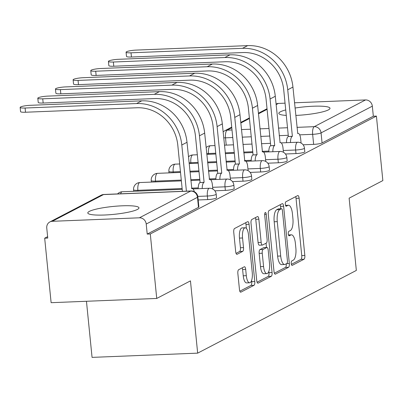 <?xml version="1.0" encoding="UTF-8"?>
<svg xmlns="http://www.w3.org/2000/svg" width="403" height="403" viewBox="0 0 403 403"><rect width="100%" height="100%" fill="white"/><g stroke="black" fill="none" stroke-linecap="round" stroke-linejoin="round"><path stroke-width="0.6" d="M291.238 263.552A2.267 0.806 87.7 0 0 292.104 265.411A2.267 0.806 87.7 0 0 292.235 265.375L304.043 259.22A3.234 1.149 87.7 0 0 304.834 255.462L299.117 198.205A3.234 1.149 87.7 0 0 297.877 195.551A3.234 1.149 87.7 0 0 297.691 195.601L285.888 201.757A2.267 0.806 87.7 0 0 285.334 204.386A2.267 0.806 87.7 0 0 286.201 206.245A2.267 0.806 87.7 0 0 286.332 206.21L287.858 205.414A10.352 3.677 87.7 0 1 288.462 205.248A10.352 3.677 87.7 0 1 292.432 213.736L292.905 218.512A10.352 3.677 87.7 0 1 290.367 230.541L288.84 231.337A2.267 0.806 87.7 0 0 288.286 233.972A2.267 0.806 87.7 0 0 289.153 235.826A2.267 0.806 87.7 0 0 289.283 235.79L290.815 234.994A10.352 3.677 87.7 0 1 291.414 234.828A10.352 3.677 87.7 0 1 295.384 243.321L295.857 248.092A10.352 3.677 87.7 0 1 293.319 260.126L291.792 260.922A2.267 0.806 87.7 0 0 291.238 263.552M137.398 209.449A25.711 3.965 -5.7 0 0 138.964 207.857A25.711 3.965 -5.7 0 0 117.671 206.064A25.711 3.965 -5.7 0 0 89.365 211.374A25.711 3.965 -5.7 0 0 87.799 212.965A25.711 3.965 -5.7 0 0 109.092 214.759A25.711 3.965 -5.7 0 0 137.398 209.449M295.767 115.424A25.711 3.965 -5.7 0 0 328.435 109.868A25.711 3.965 -5.7 0 0 330.002 108.276A25.711 3.965 -5.7 0 0 295.031 108.039M285.727 109.928A25.711 3.965 -5.7 0 0 280.402 111.797A25.711 3.965 -5.7 0 0 278.831 113.384A25.711 3.965 -5.7 0 0 286.271 115.409M238.652 269.713A3.234 1.149 87.7 0 0 237.856 273.476L239.458 289.54A3.234 1.149 87.7 0 0 240.702 292.195A3.234 1.149 87.7 0 0 240.888 292.14L253.996 285.309A3.234 1.149 87.7 0 0 254.792 281.546L249.074 224.29A3.234 1.149 87.7 0 0 247.835 221.635A3.234 1.149 87.7 0 0 247.649 221.69L234.536 228.521A3.234 1.149 87.7 0 0 233.745 232.279L235.679 251.684A3.234 1.149 87.7 0 0 236.924 254.338A3.234 1.149 87.7 0 0 237.11 254.288L242.722 251.361A3.234 1.149 87.7 0 0 243.513 247.603L242.551 237.982A8.654 3.073 87.7 0 1 245.175 227.786A8.654 3.073 87.7 0 1 248.495 234.884L252.258 272.579A8.654 3.073 87.7 0 1 249.633 282.775A8.654 3.073 87.7 0 1 246.314 275.677L245.689 269.39A3.234 1.149 87.7 0 0 244.445 266.741A3.234 1.149 87.7 0 0 244.258 266.791L238.652 269.713M376.412 116.094L382.85 180.584L349.124 198.165L356.338 270.433L197.666 353.144L190.458 280.871L156.732 298.452L150.294 233.962L376.412 116.094L373.334 116.22L372.332 106.17L321.065 132.894A6.594 1.018 174.3 0 1 312.642 134.325L299.686 134.844M274.01 271.531A3.234 1.149 87.7 0 0 275.249 274.186A3.234 1.149 87.7 0 0 275.435 274.131L288.543 267.3A3.234 1.149 87.7 0 0 289.339 263.542L283.621 206.281A3.234 1.149 87.7 0 0 282.382 203.626A3.234 1.149 87.7 0 0 282.196 203.681L269.088 210.512A3.234 1.149 87.7 0 0 268.292 214.275L274.01 271.531M271.269 276.302L258.162 283.138A3.234 1.149 87.7 0 1 257.975 283.188A3.234 1.149 87.7 0 1 256.731 280.533L251.019 223.277A3.234 1.149 87.7 0 1 251.81 219.519L257.421 216.592A3.234 1.149 87.7 0 1 257.608 216.542A3.234 1.149 87.7 0 1 258.852 219.197L261.169 242.415A3.234 1.149 87.7 0 0 262.408 245.069A3.234 1.149 87.7 0 0 262.595 245.019L266.318 243.08A3.234 1.149 87.7 0 0 267.113 239.317L264.7 215.142A2.267 0.806 87.7 0 1 265.386 212.472A2.267 0.806 87.7 0 1 266.252 214.331L272.065 272.544A3.234 1.149 87.7 0 1 271.269 276.302L268.191 276.428L257.099 282.211M156.732 298.452L51.121 302.693L44.683 238.203L47.619 236.672M86.459 301.273L92.06 357.38L197.666 353.144M150.294 233.962L147.216 234.088L146.213 224.038A6.594 6.08 -117.5 0 0 139.408 217.806L52.269 221.302A6.594 6.08 -117.5 0 0 49.871 221.937A6.594 6.08 -117.5 0 0 46.758 228.033L47.761 238.077L44.683 238.203M373.334 116.22L322.068 142.944A6.594 1.018 174.3 0 1 313.645 144.37L303.111 144.793M276.06 104.039A6.594 6.08 62.5 0 1 278.392 103.435L285.052 103.168M294.507 102.79L365.526 99.939A6.594 6.08 62.5 0 1 372.332 106.17M207.716 199.586L207.359 196.024A6.594 1.018 174.3 0 0 216.184 194.186L216.537 197.752A6.594 1.018 -5.7 0 1 207.716 199.586L198.185 199.969M225.368 190.382L225.015 186.821A6.594 1.018 174.3 0 0 233.836 184.982L234.193 188.549A6.594 1.018 -5.7 0 1 225.368 190.382L214.834 190.805M243.024 181.179L242.671 177.617A6.594 1.018 174.3 0 0 251.492 175.784L251.85 179.345A6.594 1.018 -5.7 0 1 243.024 181.179L232.491 181.602M260.681 171.98L260.323 168.414A6.594 1.018 174.3 0 0 269.149 166.58L269.501 170.142A6.594 1.018 -5.7 0 1 260.681 171.98L250.147 172.403M278.337 162.777L277.979 159.21A6.594 1.018 174.3 0 0 286.805 157.377L287.158 160.943A6.594 1.018 -5.7 0 1 278.337 162.777L267.799 163.2M295.988 153.573L295.636 150.007A6.594 1.018 174.3 0 0 304.456 148.173L304.814 151.74A6.594 1.018 -5.7 0 1 295.988 153.573L285.455 153.996M147.216 234.088L198.483 207.364A6.594 1.018 -5.7 0 0 198.886 206.956L197.878 196.911A6.594 1.018 174.3 0 1 197.48 197.314L146.213 224.038M291.374 264.343L300.96 259.346A3.234 1.149 87.7 0 0 301.756 255.588L296.039 198.326A3.234 1.149 87.7 0 0 295.676 196.654M280.78 208.764L280.543 206.407A3.234 1.149 87.7 0 0 280.176 204.729M274.372 273.204L285.465 267.426A3.234 1.149 87.7 0 0 286.271 263.799M286.876 263.481A2.267 0.806 87.7 0 0 287.435 260.852L282.417 210.593A2.267 0.806 87.7 0 0 281.546 208.734A2.267 0.806 87.7 0 0 281.415 208.769L279.808 209.61A10.352 3.677 87.7 0 0 277.269 221.64L280.695 255.996A10.352 3.677 87.7 0 0 284.664 264.489A10.352 3.677 87.7 0 0 285.269 264.323L286.876 263.481M278.604 208.885A2.267 0.806 87.7 0 0 278.468 208.86A2.267 0.806 87.7 0 0 278.337 208.895L281.415 208.769M284.664 264.489L281.586 264.615A10.352 3.677 87.7 0 1 277.617 256.122L274.186 221.766A10.352 3.677 87.7 0 1 276.725 209.731L278.337 208.895M262.408 245.069L259.33 245.195A3.234 1.149 87.7 0 1 258.091 242.541L255.769 219.318A3.234 1.149 87.7 0 0 255.406 217.645M266.045 243.221L266.474 247.497M268.851 271.325L268.982 272.67L272.065 272.544M263.572 266.514A8.654 3.073 87.7 0 0 266.892 273.612A8.654 3.073 87.7 0 0 269.516 263.416L268.191 250.132A3.234 1.149 87.7 0 0 266.952 247.477A3.234 1.149 87.7 0 0 266.761 247.533L263.043 249.472A3.234 1.149 87.7 0 0 262.247 253.23L263.572 266.514L260.494 266.635A8.654 3.073 87.7 0 0 263.814 273.733L266.892 273.612M264.061 247.638A3.234 1.149 87.7 0 0 263.869 247.603A3.234 1.149 87.7 0 0 263.683 247.654L266.761 247.533M260.494 266.635L259.169 253.356A3.234 1.149 87.7 0 1 259.96 249.593L263.683 247.654M268.191 276.428A3.234 1.149 87.7 0 0 268.982 272.67M249.633 282.775L246.555 282.896A8.654 3.073 87.7 0 1 243.236 275.798L242.611 269.516A3.234 1.149 87.7 0 0 242.243 267.844M245.175 227.786L242.097 227.907A8.654 3.073 87.7 0 0 239.473 238.102L242.551 237.982M236.047 253.361L239.639 251.487A3.234 1.149 87.7 0 0 240.435 247.729L239.473 238.102M246.394 228.41L245.996 224.416A3.234 1.149 87.7 0 0 245.629 222.738M239.825 291.213L250.918 285.43A3.234 1.149 87.7 0 0 251.709 281.672L251.593 280.488M301.086 143.06L300.663 138.793A6.594 2.342 87.7 0 0 298.134 133.388A6.594 2.342 87.7 0 0 297.752 133.494L292.941 87.073A43.841 40.421 -117.5 0 0 247.689 45.62L136.229 50.093A7.581 1.169 -5.7 0 0 126.079 52.204A7.581 1.169 -5.7 0 0 131.02 52.808L131.443 57.019A7.581 1.169 174.3 0 1 126.502 56.415L126.079 52.204M286.498 142.687A6.594 2.342 -92.3 0 1 288.2 136.541L292.377 136.295L287.732 89.788A43.841 40.421 -117.5 0 0 242.48 48.33L131.02 52.808M131.443 57.019L242.903 52.546A39.554 36.472 62.5 0 1 283.732 89.95L288.372 136.456M292.377 136.295L292.205 136.38A6.594 2.342 87.7 0 0 290.503 142.526M283.43 152.263L283.007 147.997A6.594 2.342 87.7 0 0 280.478 142.586A6.594 2.342 87.7 0 0 280.095 142.692L275.284 96.277A43.841 40.421 -117.5 0 0 230.032 54.823L118.573 59.296A7.581 1.169 -5.7 0 0 108.427 61.407A7.581 1.169 -5.7 0 0 113.364 62.012L113.787 66.223A7.581 1.169 174.3 0 1 108.845 65.618L108.427 61.407M268.841 151.891A6.594 2.342 -92.3 0 1 270.549 145.745L274.72 145.498L270.081 98.992A43.841 40.421 -117.5 0 0 224.824 57.533L113.364 62.012M113.787 66.223L225.247 61.75A39.554 36.472 62.5 0 1 266.076 99.153L270.715 145.659M274.72 145.498L274.549 145.584A6.594 2.342 87.7 0 0 272.846 151.73M265.779 161.462L265.35 157.2A6.594 2.342 87.7 0 0 262.821 151.79A6.594 2.342 87.7 0 0 262.439 151.896L257.628 105.48A43.841 40.421 -117.5 0 0 212.376 64.022L100.916 68.5A7.581 1.169 -5.7 0 0 90.771 70.611A7.581 1.169 -5.7 0 0 95.713 71.21L96.131 75.426A7.581 1.169 174.3 0 1 91.189 74.822L90.771 70.611M251.19 161.094A6.594 2.342 -92.3 0 1 252.893 154.948L257.064 154.702L252.424 108.195A43.841 40.421 -117.5 0 0 207.172 66.737L95.713 71.21M96.131 75.426L207.59 70.948A39.554 36.472 62.5 0 1 248.419 108.357L253.064 154.858M257.064 154.702L256.897 154.787A6.594 2.342 87.7 0 0 255.19 160.933M248.122 170.665L247.694 166.404A6.594 2.342 87.7 0 0 245.17 160.993A6.594 2.342 87.7 0 0 244.787 161.099L239.976 114.684A43.841 40.421 -117.5 0 0 194.72 73.225L83.26 77.703A7.581 1.169 -5.7 0 0 73.114 79.809A7.581 1.169 -5.7 0 0 78.056 80.414L78.474 84.63A7.581 1.169 174.3 0 1 73.537 84.026L73.114 79.809M233.533 170.298A6.594 2.342 -92.3 0 1 235.236 164.152L239.412 163.9L234.768 117.399A43.841 40.421 -117.5 0 0 189.516 75.94L78.056 80.414M78.474 84.63L189.934 80.152A39.554 36.472 62.5 0 1 230.768 117.56L235.407 164.061M239.412 163.9L239.241 163.991A6.594 2.342 87.7 0 0 237.538 170.137M230.466 179.869L230.042 175.602A6.594 2.342 87.7 0 0 227.514 170.197A6.594 2.342 87.7 0 0 227.131 170.303L222.32 123.887A43.841 40.421 -117.5 0 0 177.068 82.429L65.608 86.907A7.581 1.169 -5.7 0 0 55.458 89.013A7.581 1.169 -5.7 0 0 60.4 89.617L60.823 93.834A7.581 1.169 174.3 0 1 55.881 93.229L55.458 89.013M215.877 179.501A6.594 2.342 -92.3 0 1 217.585 173.355L221.756 173.104L217.111 126.602A43.841 40.421 -117.5 0 0 171.859 85.144L60.4 89.617M60.823 93.834L172.282 89.355A39.554 36.472 62.5 0 1 213.111 126.764L217.751 173.265M221.756 173.104L221.585 173.194A6.594 2.342 87.7 0 0 219.882 179.34M212.814 189.072L212.386 184.806A6.594 2.342 87.7 0 0 209.857 179.4A6.594 2.342 87.7 0 0 209.474 179.506L204.664 133.091A43.841 40.421 -117.5 0 0 159.412 91.632L47.952 96.105A7.581 1.169 -5.7 0 0 37.806 98.216A7.581 1.169 -5.7 0 0 42.748 98.821L43.166 103.032A7.581 1.169 174.3 0 1 38.225 102.433L37.806 98.216M198.226 188.7A6.594 2.342 -92.3 0 1 199.928 182.559L204.099 182.307L199.46 135.806A43.841 40.421 -117.5 0 0 154.208 94.347L42.748 98.821M43.166 103.032L154.626 98.559A39.554 36.472 62.5 0 1 195.455 135.962L200.1 182.468M204.099 182.307L203.928 182.398A6.594 2.342 87.7 0 0 202.225 188.544M194.332 191.697A6.594 2.342 87.7 0 0 192.201 188.604A6.594 2.342 87.7 0 0 191.823 188.71L187.007 142.294A43.841 40.421 -117.5 0 0 141.755 100.836L30.296 105.309A7.581 1.169 -5.7 0 0 20.15 107.42A7.581 1.169 -5.7 0 0 25.092 108.024L25.51 112.236A7.581 1.169 174.3 0 1 20.568 111.631L20.15 107.42M25.51 112.236L136.97 107.762A39.554 36.472 62.5 0 1 177.799 145.166L182.408 191.324M186.413 191.163L181.803 145.004A43.841 40.421 -117.5 0 0 136.552 103.551L25.092 108.024M291.974 265.386L292.235 265.375M286.065 206.22L286.332 206.21M289.022 235.8L289.283 235.79M139.408 217.806L190.674 191.082L103.536 194.578L52.269 221.302M313.645 144.37L312.642 134.325A6.594 2.342 87.7 0 1 314.259 126.663L365.526 99.939M288.256 135.302L279.214 135.665M269.758 136.048L260.716 136.41M251.26 136.788L242.218 137.151M232.758 137.529L225.509 137.821A6.594 1.018 174.3 0 1 223.71 137.841M226.234 145.105L225.509 137.821A6.594 2.342 87.7 0 1 227.126 130.159L232.002 129.962M241.462 129.585L250.505 129.222M259.96 128.844L269.002 128.481M278.463 128.099L287.5 127.736M296.961 127.358L314.259 126.663A6.594 6.08 62.5 0 1 321.065 132.894L322.068 142.944M278.392 103.435L276.115 104.624M267.093 109.329L258.464 113.827M249.437 118.527L240.808 123.026M231.78 127.731L227.126 130.159A6.594 6.08 -117.5 0 0 224.723 130.794A6.594 6.594 0 0 0 223.126 131.962M216.184 194.186A6.594 6.594 0 0 0 209.359 188.256A6.594 2.342 -92.3 0 0 208.976 188.362A6.594 2.342 -92.3 0 0 207.359 196.024L197.813 196.407M233.836 184.982A6.594 6.594 0 0 0 227.015 179.053A6.594 2.342 -92.3 0 0 226.632 179.159A6.594 2.342 -92.3 0 0 225.015 186.821L212.638 187.314M198.226 187.894L191.586 188.161M182.131 188.539L137.876 190.317A6.594 1.018 174.3 0 1 133.584 189.793L133.731 191.289M137.957 191.123L137.876 190.317A6.594 2.342 -92.3 0 1 139.493 182.655A6.594 2.342 87.7 0 1 139.876 182.549A6.594 6.594 0 0 0 133.584 189.793M251.492 175.784A6.594 6.594 0 0 0 244.666 169.849A6.594 2.342 -92.3 0 0 244.283 169.955A6.594 2.342 -92.3 0 0 242.671 177.617L230.289 178.111M215.882 178.69L209.243 178.957M199.787 179.34L190.745 179.703M181.285 180.081L155.533 181.113A6.594 1.018 174.3 0 1 151.236 180.589L151.387 182.091M155.613 181.919L155.533 181.113A6.594 2.342 -92.3 0 1 157.15 173.451A6.594 2.342 87.7 0 1 157.533 173.345A6.594 6.594 0 0 0 151.236 180.589M269.149 166.58A6.594 6.594 0 0 0 262.323 160.646A6.594 2.342 -92.3 0 0 261.94 160.752A6.594 2.342 -92.3 0 0 260.323 168.414L247.946 168.912M233.539 169.487L226.899 169.754M217.439 170.137L208.396 170.499M198.941 170.877L189.899 171.24M180.443 171.623L173.189 171.91A6.594 1.018 174.3 0 1 168.892 171.386L169.043 172.887M173.27 172.716L173.189 171.91A6.594 2.342 -92.3 0 1 174.806 164.253A6.594 2.342 87.7 0 1 175.189 164.147A6.594 6.594 0 0 0 168.892 171.386M286.805 157.377A6.594 6.594 0 0 0 279.979 151.442A6.594 2.342 -92.3 0 0 279.596 151.548A6.594 2.342 -92.3 0 0 277.979 159.21L265.602 159.709M251.195 160.288L244.55 160.55M235.095 160.933L226.053 161.296M216.597 161.674L207.555 162.036M198.095 162.419L190.846 162.711A6.594 1.018 174.3 0 1 189.047 162.726M190.926 163.512L190.846 162.711A6.594 2.342 -92.3 0 1 192.458 155.049A6.594 2.342 87.7 0 1 192.841 154.943A6.594 6.594 0 0 0 188.463 156.853M304.456 148.173A6.594 6.594 0 0 0 297.636 142.239A6.594 2.342 -92.3 0 0 297.253 142.345A6.594 2.342 -92.3 0 0 295.636 150.007L283.259 150.505M268.846 151.085L262.207 151.352M252.752 151.73L243.709 152.092M234.249 152.47L225.206 152.838M215.751 153.216L208.497 153.508A6.594 1.018 174.3 0 1 206.704 153.523M208.578 154.309L208.497 153.508A6.594 2.342 -92.3 0 1 210.114 145.846A6.594 2.342 87.7 0 1 210.497 145.74A6.594 6.594 0 0 0 206.119 147.649M120.628 193.803A6.594 2.342 -92.3 0 1 121.842 191.858A6.594 2.342 87.7 0 1 122.225 191.752A6.594 6.594 0 0 0 117.59 193.924M198.483 207.364L197.48 197.314A6.594 6.08 62.5 0 0 190.674 191.082A6.594 2.342 -92.3 0 1 191.057 190.977L103.919 194.473A6.594 6.594 0 0 0 101.138 195.218L49.871 221.937M101.138 195.218A6.594 6.08 -117.5 0 1 103.536 194.578A6.594 2.342 -92.3 0 1 103.919 194.473M288.523 235.085L290.815 234.994M285.566 205.505L287.858 205.414M296.039 198.326L299.117 198.205M301.756 255.588L304.834 255.462M300.96 259.346L304.043 259.22M280.543 206.407L283.621 206.281M286.553 263.653L289.339 263.542M285.465 267.426L288.543 267.3M275.058 274.146L275.435 274.131M276.725 209.731L279.808 209.61M274.186 221.766L277.269 221.64M277.617 256.122L280.695 255.996M257.784 283.153L258.162 283.138M255.769 219.318L258.852 219.197M258.091 242.541L261.169 242.415M264.67 214.396L266.252 214.331M259.96 249.593L263.043 249.472M259.169 253.356L262.247 253.23M242.611 269.516L245.689 269.39M243.236 275.798L246.314 275.677M240.435 247.729L243.513 247.603M239.639 251.487L242.722 251.361M236.732 254.303L237.11 254.288M245.996 224.416L249.074 224.29M251.709 281.672L254.792 281.546M250.918 285.43L253.996 285.309M240.51 292.155L240.888 292.14M287.732 89.788L292.941 87.073M292.205 136.38L288.2 136.541M242.48 48.33L247.689 45.62M270.081 98.992L275.284 96.277M274.549 145.584L270.549 145.745M224.824 57.533L230.032 54.823M252.424 108.195L257.628 105.48M256.897 154.787L252.893 154.948M207.172 66.737L212.376 64.022M234.768 117.399L239.976 114.684M239.241 163.991L235.236 164.152M189.516 75.94L194.72 73.225M217.111 126.602L222.32 123.887M221.585 173.194L217.585 173.355M171.859 85.144L177.068 82.429M199.46 135.806L204.664 133.091M203.928 182.398L199.928 182.559M154.208 94.347L159.412 91.632M181.803 145.004L187.007 142.294M136.552 103.551L141.755 100.836M210.497 145.74L214.985 145.559M224.446 145.181L233.488 144.818M242.944 144.435L251.986 144.073M261.441 143.695L270.484 143.332M281.234 142.899L297.636 142.239M192.841 154.943L197.334 154.762M206.789 154.384L215.832 154.017M225.287 153.639L234.329 153.276M243.79 152.898L252.832 152.536M263.577 152.102L279.979 151.442M175.189 164.147L179.678 163.966M189.133 163.583L198.175 163.22M207.636 162.842L216.678 162.48M226.133 162.102L235.176 161.734M245.926 161.306L262.323 160.646M157.533 173.345L180.519 172.424M189.979 172.046L199.022 171.683M208.477 171.3L217.519 170.937M228.269 170.509L244.666 169.849M139.876 182.549L181.365 180.887M190.826 180.504L199.863 180.141M210.613 179.713L227.015 179.053M122.225 191.752L182.211 189.345M192.956 188.911L209.359 188.256M197.878 196.911A6.594 6.594 0 0 0 191.057 190.977M267.033 108.739L258.404 113.238M249.376 117.943L240.747 122.441M231.725 127.147L224.723 130.794M288.472 234.949L291.414 234.828M285.52 205.364L288.462 205.248M278.468 208.86L281.546 208.734M263.869 247.603L266.952 247.477M298.134 133.388L297.565 133.408M280.478 142.586L279.909 142.612M262.821 151.79L262.252 151.815M245.17 160.993L244.601 161.019M227.514 170.197L226.944 170.222M209.857 179.4L209.288 179.421M192.201 188.604L191.632 188.624"/></g></svg>

